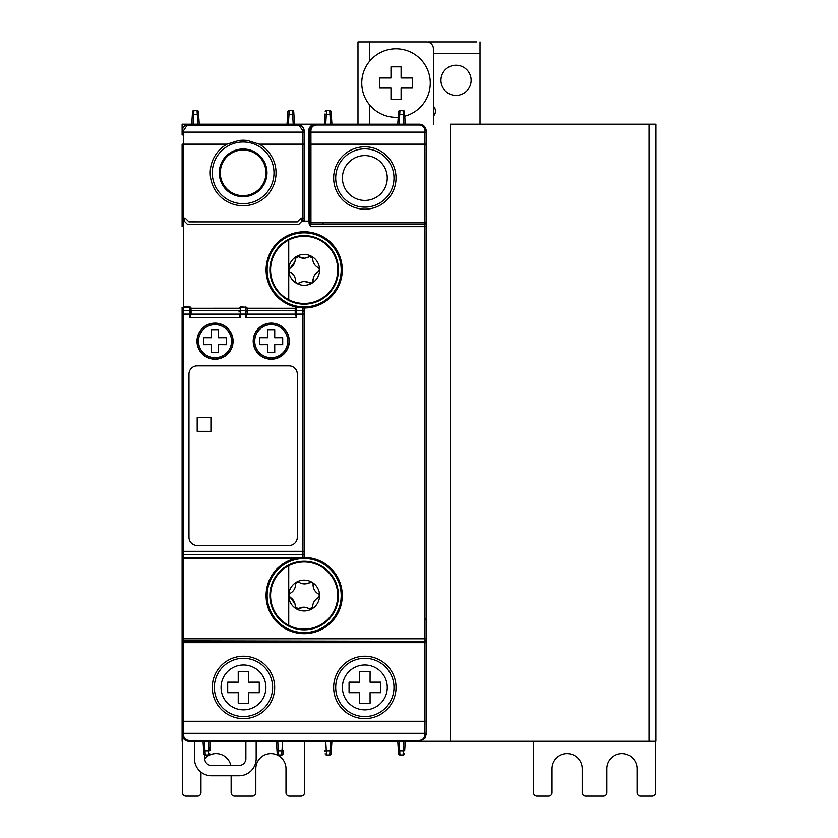 <?xml version="1.0" encoding="UTF-8"?>
<svg xmlns="http://www.w3.org/2000/svg" width="838" height="838" viewBox="0 0 838 838"><rect width="100%" height="100%" fill="white"/><g stroke="black" fill="none" stroke-linecap="round" stroke-linejoin="round"><path stroke-width="1.26" d="M456.029 95.375A15.084 15.084 0 0 1 440.945 80.291A15.084 15.084 0 0 1 456.029 65.207A15.084 15.084 0 0 1 471.113 80.291A15.084 15.084 0 0 1 456.029 95.375M404.754 116.189A34.285 34.285 0 0 0 396.028 48.761A34.285 34.285 0 0 0 361.754 83.035A34.285 34.285 0 0 0 398.207 117.247M396.028 66.694A16.341 16.341 0 0 1 397.977 66.81L401.088 66.81L401.088 77.986L412.265 77.986L412.265 81.097A16.341 16.341 0 0 1 412.265 84.984L412.265 88.095L401.088 88.095L401.088 99.272L397.977 99.272A16.341 16.341 0 0 1 394.09 99.272L390.979 99.272L390.979 88.095L379.803 88.095L379.803 84.984A16.341 16.341 0 0 1 379.803 81.097L379.803 77.986L390.979 77.986L390.979 66.81L394.09 66.81A16.341 16.341 0 0 1 396.028 66.694M387.261 687.422A22.427 22.427 0 0 0 364.834 664.995A22.427 22.427 0 0 0 342.407 687.422A22.427 22.427 0 0 0 364.834 709.849A22.427 22.427 0 0 0 387.261 687.422M265.908 687.422A22.427 22.427 0 0 1 243.481 709.849A22.427 22.427 0 0 1 221.054 687.422A22.427 22.427 0 0 1 243.481 664.995A22.427 22.427 0 0 1 265.908 687.422M318.042 593.713L319.582 595.818A15.43 15.43 0 0 1 311.631 609.048A2.053 2.053 0 0 0 312.689 607.183L309.494 608.954L306.635 607.623M319.571 595.556L318.43 597.63A2.053 2.053 0 0 0 318.492 593.974A10.286 10.286 0 0 1 313.098 584.222L313.37 587.375M304.362 583.887L312.103 582.326L313.098 584.222A2.053 2.053 0 0 0 312.103 582.326A15.43 15.43 0 0 1 319.582 595.818M294.945 603.727L288.733 595.284A15.43 15.43 0 0 1 296.673 582.054A2.053 2.053 0 0 0 295.615 583.918L296.673 582.054L299.25 582.42M286.858 624.341A33.583 33.583 0 0 1 287.623 566.32A33.583 33.583 0 0 1 332.937 612.85A33.583 33.583 0 0 1 286.858 624.341M274.77 577.895A34.285 34.285 0 0 1 321.813 566.163A34.285 34.285 0 0 1 333.545 613.207A34.285 34.285 0 0 1 269.878 595.556A34.285 34.285 0 0 1 274.77 577.895M294.945 261.697L288.733 270.14A15.43 15.43 0 0 0 296.673 283.37L299.25 283.003M288.743 269.878L289.875 271.952A2.053 2.053 0 0 1 289.812 268.296A10.286 10.286 0 0 0 295.217 258.554A2.053 2.053 0 0 1 298.349 256.669L295.217 258.554M303.953 258.209L298.349 256.669A10.286 10.286 0 0 0 309.494 256.47A2.053 2.053 0 0 1 312.689 258.24L309.494 256.47L306.635 257.8M321.457 298.663A33.583 33.583 0 0 0 332.937 252.573A33.583 33.583 0 0 0 270.569 269.878A33.583 33.583 0 0 0 321.457 298.663M286.502 240.485A34.285 34.285 0 0 0 274.77 287.528A34.285 34.285 0 0 1 269.878 269.878A34.285 34.285 0 0 0 321.813 299.26A34.285 34.285 0 0 0 333.545 252.217A34.285 34.285 0 0 0 269.878 269.878A34.285 34.285 0 0 1 333.545 252.217M266.997 172.858A23.873 23.873 0 0 1 243.135 196.721A23.873 23.873 0 0 1 219.263 172.858A23.873 23.873 0 0 1 243.135 148.986A23.873 23.873 0 0 1 266.997 172.858M243.135 195.694A22.846 22.846 0 0 1 220.289 172.858A22.846 22.846 0 0 1 243.135 150.012A22.846 22.846 0 0 1 265.971 172.858A22.846 22.846 0 0 1 243.135 195.694M342.407 178.002A22.427 22.427 0 0 1 364.834 155.575A22.427 22.427 0 0 1 387.261 178.002A22.427 22.427 0 0 1 364.834 200.429A22.427 22.427 0 0 1 342.407 178.002M271.25 323.143A18.038 18.038 0 0 0 253.202 341.181A18.038 18.038 0 0 0 271.25 359.219A18.038 18.038 0 0 0 289.288 341.181A18.038 18.038 0 0 0 271.25 323.143M289.068 341.181A17.828 17.828 0 0 0 271.25 323.353A17.828 17.828 0 0 0 253.422 341.181A17.828 17.828 0 0 0 271.25 359.01A17.828 17.828 0 0 0 289.068 341.181M196.982 341.181A18.038 18.038 0 0 0 215.02 359.219A18.038 18.038 0 0 0 233.069 341.181A18.038 18.038 0 0 0 215.02 323.143A18.038 18.038 0 0 0 196.982 341.181M232.849 341.181A17.828 17.828 0 0 1 215.02 359.01A17.828 17.828 0 0 1 197.192 341.181A17.828 17.828 0 0 1 215.02 323.353A17.828 17.828 0 0 1 232.849 341.181M295.144 558.527A38.108 38.108 0 0 0 304.152 633.654A38.108 38.108 0 0 0 342.26 595.556A38.108 38.108 0 0 0 304.121 557.448A1.372 1.372 0 0 1 302.78 558.527L183.48 558.527L183.48 551.31L302.78 551.31L302.78 554.725L183.48 554.725A1.372 1.362 -0 0 1 182.108 553.352L182.108 557.155L183.48 558.527L183.48 638.765L182.108 638.765L182.108 308.269L183.48 306.897L183.48 551.31L182.108 551.31L182.108 314.114L189.66 314.114L189.66 307.536A1.362 1.362 0 0 1 191.022 308.897L191.022 314.805L189.66 317.539L189.66 314.114L191.022 314.114M295.238 308.562L295.238 314.805L296.61 317.539L296.61 307.2A1.362 1.362 180 0 0 295.238 308.562L296.61 306.897L302.78 307.2A1.372 1.372 180 0 1 304.152 308.573L304.152 557.155L302.78 558.527L302.78 554.725A1.372 1.362 180 0 0 304.152 553.352M297.301 537.273A8.223 8.223 0 0 1 289.068 545.496L197.192 545.496A8.223 8.223 0 0 1 188.969 537.273L188.969 374.094A8.223 8.223 0 0 1 197.192 365.86L289.068 365.86A8.223 8.223 0 0 1 297.301 374.094L297.301 537.273M197.192 431.34L210.914 431.34L210.914 417.628L197.192 417.628L197.192 431.34M211.532 352.662L211.553 344.648L203.571 344.669L203.571 337.693L211.553 337.714L211.532 329.701L218.519 329.701L218.498 337.714L226.48 337.693L226.48 344.669L218.498 344.648L218.519 352.662L211.532 352.662M240.38 306.897L245.88 307.2L240.38 306.897L239.019 308.258L191.022 308.269L189.66 306.897A1.362 1.362 0 0 1 191.022 308.258L191.022 308.897M191.085 313.203L191.085 310.668L191.022 313.203M182.108 308.908A1.372 1.362 0 0 1 183.48 307.536L189.66 307.536L189.66 306.897L183.48 306.897L183.48 221.536L184.685 221.536L183.48 221.515L183.48 218.11L185.198 218.11L188.959 221.871L297.301 221.881L301.072 218.11L297.312 221.871M239.019 308.897A1.362 1.362 180 0 1 240.38 307.536L245.88 307.536L245.88 310.699L240.38 310.699L240.38 307.2A1.362 1.362 180 0 0 239.019 308.562L239.019 308.258M239.019 312.061A1.362 1.362 180 0 1 240.38 310.699L240.38 314.114L239.019 314.114L240.38 317.539L189.66 317.539M191.085 310.668L239.019 310.668M274.717 344.648L274.738 352.662L267.751 352.662L267.772 344.648L259.79 344.669L259.79 337.693L267.772 337.714L267.751 329.701L274.738 329.701L274.717 337.714L282.699 337.693L282.699 344.669L274.717 344.648M304.152 312.071A1.372 1.362 180 0 0 302.78 310.699L302.78 314.114L295.238 314.114L295.186 313.066M295.238 313.203L295.186 310.668L247.252 310.668L247.252 314.114L247.252 308.258L295.238 308.269L295.238 313.066M240.38 317.539L240.38 314.114L247.252 314.114L245.88 317.539L296.61 317.539M247.252 308.258L245.88 306.897M182.108 556.526A1.372 1.362 -0 0 0 183.48 557.888L302.78 557.888A1.372 1.362 180 0 0 304.152 556.526L304.152 557.155M295.929 307.075A38.108 38.108 0 0 1 304.152 231.77A38.108 38.108 0 0 1 342.26 269.878A38.108 38.108 0 0 1 304.121 307.975M323.059 224.144L424.824 224.144L424.824 226.658L310.448 226.658L308.688 221.127L308.688 131.032L309.547 131.032A1.372 0.534 -0.2 0 1 310.919 130.498C311.233 127.177 313.056 125.344 316.387 125.009L419.346 125.009C422.666 125.344 424.499 127.177 424.824 130.498L424.824 222.772L310.94 222.772L310.94 224.144L323.059 224.144L323.059 222.772M184.664 218.11L184.664 221.525L187.775 224.626L298.496 224.626L301.575 221.536L309.096 221.536M294.557 124.181L293.729 111.747A1.372 1.372 0 0 0 292.357 110.459A1.372 1.372 0 0 1 293.729 111.747A1.372 1.372 0 0 0 292.357 110.459L289.215 110.459A1.372 1.372 0 0 0 287.843 111.747L287.843 111.747A1.372 1.372 0 0 1 289.215 110.459A1.372 1.372 0 0 0 287.843 111.747L287.623 115.089A1.372 0.534 -176.2 0 1 288.984 114.638L288.356 124.181M289.215 110.459L288.984 114.638L292.588 114.638L292.357 110.459M308.688 131.032A6.861 6.861 180 0 1 315.538 124.181L287.015 124.181L287.623 115.089M331.586 124.181L324.379 124.181L324.987 115.089L324.379 124.181M331.314 115.089L331.094 111.747L331.314 115.089A1.372 0.534 176.2 0 0 329.952 114.638L330.581 124.181L331.921 124.181L331.314 115.089L331.921 124.181M325.72 124.181L326.579 110.459L329.732 110.459L329.952 114.638L326.359 114.638A1.372 0.534 -176.2 0 0 325.071 114.921A1.372 0.534 -176.2 0 0 324.987 115.089L325.071 113.895M394.321 124.181L335.357 124.181L394.321 124.181M397.746 124.181L398.354 115.089L397.746 124.181L405.288 124.181L404.681 115.089L405.288 124.181M404.681 115.089A1.372 0.534 176.2 0 0 403.308 114.638L403.088 110.459A1.372 1.372 0 0 1 404.461 111.747L404.681 115.089L404.461 111.747A1.372 1.372 0 0 0 403.088 110.459L399.946 110.459L399.716 114.638A1.372 0.534 -176.2 0 0 398.354 115.089L398.574 111.747L398.354 115.089M315.538 124.181L419.346 124.181A6.861 6.861 0 0 1 426.196 131.032A1.372 0.534 180 0 0 424.824 130.498M316.387 125.009L316.387 124.181C312.228 124.59 309.945 126.873 309.547 131.032L309.557 132.645A1.372 0.534 -0.2 0 1 310.919 132.111L310.919 130.498M199.255 124.181L198.648 115.089L199.255 124.181L188.969 124.181L297.301 124.181A6.861 6.861 -90 0 1 304.152 131.032L304.152 221.127L308.688 221.127M293.75 111.999L293.949 115.089A1.372 0.534 176.2 0 0 292.588 114.638L293.216 124.181M192.541 111.747L192.321 115.089A1.372 0.534 3.8 0 1 193.683 114.638L193.913 110.459A1.372 1.372 0 0 0 192.541 111.747A1.372 1.372 0 0 1 193.913 110.459L197.056 110.459L193.913 110.459M192.52 111.999L191.713 124.181M198.428 111.747A1.372 1.372 0 0 0 197.056 110.459A1.372 1.372 0 0 1 198.428 111.747A1.372 1.372 0 0 0 197.056 110.459L197.276 114.638A1.372 0.534 -3.8 0 1 198.648 115.089L198.428 111.747L198.648 115.089M304.152 131.241L303.712 128.801L301.984 126.224L297.301 124.38L188.969 124.181A6.861 6.861 0 0 0 182.108 131.032L182.108 131.241A1.372 0.534 -0 0 1 183.48 130.707L186.864 125.627L188.969 125.208L297.301 125.208L299.313 125.595L302.78 130.707A1.372 0.534 180 0 1 304.152 131.241L304.121 130.623M188.969 125.208L188.969 124.38L186.864 124.705L184.234 126.276L182.548 128.822L182.108 131.241L182.108 124.181L188.969 124.181A6.861 6.861 -90 0 0 182.108 131.032L182.108 133.053M183.48 734.926A1.372 0.534 180 0 1 182.108 734.392L182.108 642.652A1.372 1.372 0 0 1 183.48 641.29L183.48 640.819A1.372 1.372 180 0 0 182.108 642.191L182.108 638.765L182.108 642.652L183.48 642.652L183.48 734.926C183.815 738.257 185.648 740.08 188.969 740.415L188.969 741.253L419.346 741.253L424.824 738.508L426.196 734.392L426.196 721.256L426.196 732.779A1.372 0.534 0 0 1 424.824 733.313L424.824 734.926A1.372 0.534 0 0 0 426.196 734.392M397.746 741.253L398.574 753.687L397.746 741.253L655.892 741.253L655.892 124.181L450.195 124.181L450.195 741.253M398.574 753.687A1.372 1.372 0 0 0 399.946 754.965A1.372 1.372 0 0 1 398.574 753.687A1.372 1.372 0 0 0 399.946 754.965L399.716 750.785A1.372 0.534 176.2 0 1 398.354 750.335M404.681 750.335L405.288 741.253L404.681 750.335A1.372 0.534 -176.2 0 1 403.308 750.785L403.088 754.965A1.372 1.372 0 0 0 404.461 753.687A1.372 1.372 0 0 1 403.088 754.965L399.946 754.965M405.288 741.253L403.947 741.253L403.308 750.785L399.716 750.785L399.087 741.253L330.581 741.253L329.732 754.965A1.372 1.372 0 0 0 331.094 753.687A1.372 1.372 0 0 1 329.732 754.965A1.372 1.372 0 0 0 331.094 753.687L331.314 750.335A1.372 0.534 -176.2 0 1 329.952 750.785L326.359 750.785A1.372 0.534 176.2 0 1 325.071 750.502A1.372 0.534 176.2 0 1 324.987 750.335L325.071 751.529M331.921 741.253L331.314 750.335L331.921 741.253L324.379 741.253M276.99 750.335L276.383 741.253L276.99 750.335A1.372 0.534 -3.8 0 0 278.363 750.785L278.583 754.965A1.372 1.372 0 0 1 277.221 753.687L276.99 750.335L277.221 753.687A1.372 1.372 0 0 0 278.583 754.965L281.736 754.965A1.372 1.372 0 0 0 283.097 753.687L283.244 751.529L283.097 753.687A1.372 1.372 0 0 1 281.736 754.965L281.956 750.785A1.372 0.534 3.8 0 0 283.244 750.502A1.372 0.534 3.8 0 0 283.328 750.335L283.244 751.529M203.634 750.335L203.026 741.253L203.634 750.335A1.372 0.534 -3.8 0 0 204.996 750.785L205.226 754.965A1.372 1.372 0 0 1 203.854 753.687L203.634 750.335L203.854 753.687A1.372 1.372 0 0 0 205.226 754.965L208.369 754.965L208.589 750.785A1.372 0.534 3.8 0 0 209.961 750.335L210.568 741.253L209.961 750.335M301.607 218.11L301.596 221.525M304.152 218.1L302.78 218.11L302.78 221.515L301.607 221.525M304.152 144.167L302.78 144.167L302.78 218.11L301.072 218.11M304.152 131.032L304.152 133.053M227.014 144.167A32.912 32.912 0 0 0 243.135 205.771A32.912 32.912 0 0 0 259.256 144.167L247.252 140.428L243.146 140.197L239.019 140.428L227.014 144.167L183.48 144.167L183.48 218.11L182.108 218.1L182.108 144.167L183.48 144.167L183.48 132.111A1.372 0.534 0 0 0 182.108 132.645L182.108 135.107M182.108 307.242L182.108 308.573A1.372 1.372 0 0 1 183.48 307.2L189.66 307.2A1.362 1.362 0 0 1 191.022 308.562M243.135 203.707A30.849 30.849 0 0 1 212.276 172.858A30.849 30.849 0 0 1 243.135 141.999A30.849 30.849 0 0 1 273.984 172.858A30.849 30.849 0 0 1 243.135 203.707M183.48 221.536L182.108 221.525M185.198 218.11L188.969 221.881M399.946 110.459A1.372 1.372 0 0 0 398.574 111.747A1.372 1.372 0 0 1 399.946 110.459M326.579 110.459A1.372 1.372 0 0 0 325.207 111.747A1.372 1.372 0 0 1 326.579 110.459M331.094 111.747A1.372 1.372 0 0 0 329.732 110.459A1.372 1.372 0 0 1 331.094 111.747M364.834 207.143A29.141 29.141 0 0 1 335.692 178.002A29.141 29.141 0 0 1 364.834 148.86A29.141 29.141 0 0 1 393.975 178.002A29.141 29.141 0 0 1 364.834 207.143M364.834 209.196A31.195 31.195 0 0 1 333.639 178.002A31.195 31.195 0 0 1 364.834 146.807A31.195 31.195 0 0 1 396.028 178.002A31.195 31.195 0 0 1 364.834 209.196M426.196 619.188L426.196 642.652A1.372 1.372 180 0 0 424.824 641.29L424.824 642.652L183.48 642.652L183.48 641.29L424.824 641.29L183.48 640.819L183.48 638.765L424.824 638.765L424.824 619.188L426.196 619.188L426.196 222.772A1.372 1.372 180 0 1 424.824 224.144L424.824 222.772L426.196 222.772L426.196 131.032C425.788 126.873 423.504 124.59 419.346 124.181L419.346 125.009M309.557 132.645L309.578 144.167L310.94 144.167L310.919 132.111L424.824 132.111A1.372 0.534 180 0 1 426.196 132.645L426.196 133.085M312.689 258.24A10.286 10.286 0 0 0 318.43 267.793A2.053 2.053 0 0 1 319.582 269.606A15.43 15.43 0 0 0 296.212 256.648A15.43 15.43 0 0 0 288.733 270.14M304.152 232.849A37.029 37.029 0 0 1 341.181 269.878A37.029 37.029 0 0 1 304.152 306.897A37.029 37.029 0 0 1 267.133 269.878A37.029 37.029 0 0 1 304.152 232.849M319.582 269.606A2.053 2.053 0 0 1 318.492 271.449A10.286 10.286 0 0 0 313.098 281.201A2.053 2.053 0 0 1 312.103 283.097A15.43 15.43 0 0 0 319.582 269.606L318.43 267.793M318.042 271.711L319.571 269.878M304.362 281.537L312.103 283.097L313.37 278.059M295.615 281.505L296.673 283.37A15.43 15.43 0 0 0 312.103 283.097A2.053 2.053 0 0 1 309.955 283.087A10.286 10.286 0 0 0 298.82 283.275A2.053 2.053 0 0 1 295.615 281.505A10.286 10.286 0 0 0 289.875 271.952M243.481 658.291A29.141 29.141 0 0 1 272.612 687.422A29.141 29.141 0 0 1 243.481 716.563A29.141 29.141 0 0 1 214.339 687.422A29.141 29.141 0 0 1 243.481 658.291M243.481 656.227A31.195 31.195 0 0 1 274.675 687.422A31.195 31.195 0 0 1 243.481 718.627A31.195 31.195 0 0 1 212.276 687.422A31.195 31.195 0 0 1 243.481 656.227M248.708 682.195L259.256 682.163L259.256 692.691L248.708 692.659L248.739 703.208L238.222 703.208L238.243 692.659L227.695 692.691L227.695 682.163L238.243 682.195L238.222 671.647L248.739 671.647L248.708 682.195M364.834 658.291A29.141 29.141 0 0 0 335.692 687.422A29.141 29.141 0 0 0 364.834 716.563A29.141 29.141 0 0 0 393.975 687.422A29.141 29.141 0 0 0 364.834 658.291M364.834 656.227A31.195 31.195 0 0 0 333.639 687.422A31.195 31.195 0 0 0 364.834 718.627A31.195 31.195 0 0 0 396.028 687.422A31.195 31.195 0 0 0 364.834 656.227M359.607 682.195L349.058 682.163L349.058 692.691L359.607 692.659L359.575 703.208L370.092 703.208L370.061 692.659L380.609 692.691L380.609 682.163L370.061 682.195L370.092 671.647L359.575 671.647L359.607 682.195M303.953 607.215L298.349 608.755A10.286 10.286 0 0 1 309.494 608.954A2.053 2.053 0 0 0 311.631 609.048A15.43 15.43 0 0 1 288.733 595.284A2.053 2.053 0 0 0 289.812 597.127A10.286 10.286 0 0 1 295.217 606.88A2.053 2.053 0 0 0 298.349 608.755L295.217 606.88M312.689 607.183A10.286 10.286 0 0 1 318.43 597.63M304.152 632.575A37.029 37.029 0 0 0 341.181 595.556A37.029 37.029 0 0 0 304.152 558.527A37.029 37.029 0 0 0 267.133 595.556A37.029 37.029 0 0 0 304.152 632.575M288.743 595.556L289.875 593.472A2.053 2.053 0 0 0 288.733 595.284M296.673 582.054A15.43 15.43 0 0 1 312.103 582.326A2.053 2.053 0 0 0 309.955 582.347A10.286 10.286 0 0 1 298.82 582.148A2.053 2.053 0 0 0 296.673 582.054M295.615 583.918A10.286 10.286 0 0 1 289.875 593.472M182.108 734.392A6.861 6.861 0 0 0 188.969 741.253L183.48 738.508L182.108 734.392L182.108 741.253M424.824 734.926C424.499 738.257 422.666 740.08 419.346 740.415L419.346 741.253L421.87 740.761M426.196 721.256L426.196 642.652L424.824 642.652L424.824 721.256L426.196 721.256L426.196 732.339M325.72 741.253L326.579 754.965L329.732 754.965M326.579 754.965A1.372 1.372 0 0 1 325.207 753.687A1.372 1.372 0 0 0 326.579 754.965A1.372 1.372 0 0 1 325.207 753.687M208.369 754.965A1.372 1.372 0 0 0 209.741 753.687A1.372 1.372 0 0 1 208.369 754.965M331.314 750.335L331.094 753.687M182.108 226.658L182.108 208.547M182.108 567.033L182.108 576.701M426.196 576.701L426.196 288.733M548.586 796.1A3.425 3.425 0 0 0 552.012 792.675A3.425 3.425 0 0 1 548.586 796.1L536.928 796.1A3.425 3.425 0 0 1 533.502 792.675A3.425 3.425 0 0 0 536.928 796.1M582.18 792.675A3.425 3.425 0 0 0 585.605 796.1A3.425 3.425 0 0 1 582.18 792.675L582.18 768.676A15.084 15.084 0 0 0 567.096 753.592A15.084 15.084 0 0 0 552.012 768.676L552.012 792.675M585.605 796.1L603.433 796.1A3.425 3.425 0 0 0 606.869 792.675L606.869 768.676A15.084 15.084 0 0 1 621.953 753.592A15.084 15.084 0 0 1 637.037 768.676L637.037 792.675A3.425 3.425 0 0 0 640.462 796.1L652.121 796.1A3.425 3.425 0 0 0 655.546 792.675L655.546 741.253M533.502 792.675L533.502 741.253M369.631 61.164L369.631 41.9L426.542 41.9A6.861 6.861 0 0 1 433.403 48.761L433.403 124.181M357.983 41.9L357.983 124.181L357.983 41.9L369.631 41.9M394.09 66.81L397.977 66.81M379.803 84.984L379.803 81.097M397.977 99.272L394.09 99.272M412.265 81.097L412.265 84.984M476.592 41.9L428.595 41.9L476.592 41.9M433.403 53.559L480.017 53.559L480.017 41.9M480.017 53.559L480.017 124.181M433.403 106.248A6.861 6.861 0 0 1 433.403 116.042M204.734 754.87L204.734 758.631A6.861 6.861 0 0 0 211.595 765.482L239.019 765.482A6.861 6.861 0 0 0 245.88 758.631L245.88 741.253M256.166 741.253L256.166 758.631A17.137 17.137 0 0 1 239.019 775.768L211.595 775.768A17.137 17.137 0 0 1 194.458 758.631L194.458 741.253M197.538 796.1A3.425 3.425 0 0 0 200.963 792.675A3.425 3.425 0 0 1 197.538 796.1L185.879 796.1A3.425 3.425 0 0 1 182.454 792.675A3.425 3.425 0 0 0 185.879 796.1M200.963 772.07L200.963 792.675M231.131 775.768L231.131 792.675A3.425 3.425 0 0 0 234.567 796.1L252.395 796.1A3.425 3.425 0 0 0 255.82 792.675L255.82 768.676A15.084 15.084 0 0 1 270.904 753.592A15.084 15.084 0 0 1 285.988 768.676L285.988 792.675A3.425 3.425 0 0 0 289.414 796.1L301.072 796.1A3.425 3.425 0 0 0 304.498 792.675L304.498 741.253M230.796 765.482A15.084 15.084 0 0 0 204.734 758.694M231.131 792.675A3.425 3.425 0 0 0 234.567 796.1M182.454 792.675L182.454 741.253M655.892 124.181L655.892 741.253L655.892 124.181M254.731 341.181A16.519 16.519 0 0 0 271.25 357.7A16.519 16.519 0 0 0 274.204 324.935A16.519 16.519 0 0 0 254.731 341.181M198.501 341.181A16.519 16.519 0 0 1 212.056 324.935A16.519 16.519 0 0 1 231.539 341.181A16.519 16.519 0 0 1 215.02 357.7A16.519 16.519 0 0 1 198.501 341.181M304.152 551.31L302.78 551.31L302.78 314.114L304.152 314.114M304.152 556.851A1.372 1.372 180 0 1 302.78 558.223L183.48 558.223A1.372 1.372 -0 0 1 182.108 556.851M182.108 312.071A1.372 1.362 0 0 1 183.48 310.699L189.66 310.699A1.362 1.362 180 0 1 191.022 312.061M191.022 314.135L239.019 314.135M247.252 312.061A1.362 1.362 0 0 0 245.88 310.699L245.88 317.539M247.252 308.562A1.362 1.362 0 0 0 245.88 307.2L245.88 307.536A1.362 1.362 0 0 1 247.252 308.897M295.238 312.061A1.362 1.362 0 0 1 296.61 310.699L302.78 310.699L302.78 307.536L296.61 307.536A1.362 1.362 180 0 0 295.238 308.897M304.152 308.269L302.78 306.897M304.152 308.908A1.372 1.362 180 0 0 302.78 307.536L296.61 306.897M295.238 314.135L247.252 314.135M424.824 619.188L424.824 226.658L426.196 226.658M403.947 124.181L403.308 114.638L399.716 114.638L399.087 124.181M193.054 124.181L193.683 114.638L197.276 114.638L197.915 124.181M188.969 740.415L286.68 740.415L286.68 741.253M286.68 740.415L419.346 740.415M277.724 741.253L278.363 750.785L281.956 750.785L282.595 741.253M204.367 741.253L204.996 750.785L208.589 750.785L209.228 741.253M302.78 220.792L304.152 220.792M304.152 132.645A1.372 0.534 180 0 0 302.78 132.111L302.78 130.707M259.256 144.167L302.78 144.167L302.78 132.111L183.48 132.111L183.48 130.707M182.108 220.792L183.48 220.792M297.301 125.208L297.301 124.181M310.72 224.364L310.94 224.144A1.372 1.372 -135 0 1 309.578 222.772L309.107 223.233A1.372 1.372 45 0 0 310.479 224.605L310.72 224.364M426.196 144.167L310.94 144.167L310.94 222.772L309.578 222.772L309.578 144.167M426.196 223.233A1.372 1.372 -0 0 1 424.824 224.605L310.479 224.605L310.448 226.658M309.107 223.233L309.096 223.924M274.77 287.528A34.285 34.285 0 0 0 321.813 299.26M426.196 638.765L424.824 638.765L424.824 640.819A1.372 1.372 0 0 1 426.196 642.191M182.108 732.779A1.372 0.534 180 0 0 183.48 733.313L424.824 733.313L424.824 721.256L182.108 721.256M369.631 124.181L369.631 104.907M288.733 240.045L288.733 299.7M288.733 565.723L288.733 625.378M649.031 124.181L649.031 741.253M182.118 131.241L182.139 130.623M419.346 124.181L421.87 124.663M188.969 741.242L186.434 740.761"/></g></svg>
